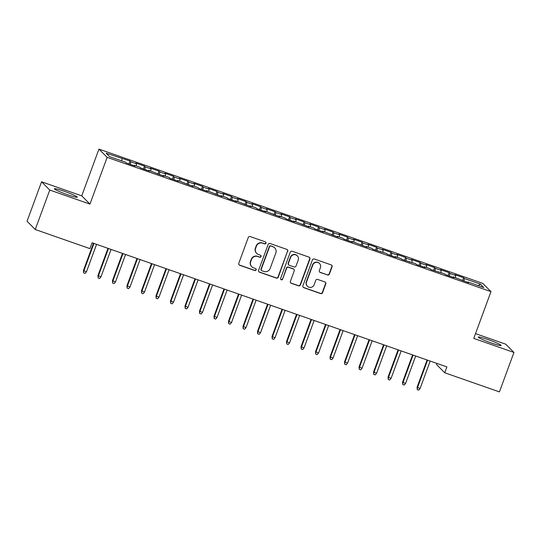 <?xml version="1.0" encoding="UTF-8"?>
<svg xmlns="http://www.w3.org/2000/svg" width="541" height="541" viewBox="0 0 541 541"><rect width="100%" height="100%" fill="white"/><g stroke="black" fill="none" stroke-linecap="round" stroke-linejoin="round"><path stroke-width="0.81" d="M265.976 243.213A1.075 1.055 135.1 0 0 265.347 241.861L250.219 236.566A1.535 1.501 135.1 0 0 248.272 237.499L238.77 263.318A1.535 1.501 135.1 0 0 239.67 265.252L254.797 270.541A1.075 1.055 135.1 0 0 255.927 268.782A1.075 1.055 135.1 0 0 255.535 268.532L253.573 267.849A4.91 4.808 135.1 0 1 250.706 261.668L251.497 259.518A4.91 4.808 135.1 0 1 257.746 256.522L259.7 257.205A1.075 1.055 135.1 0 0 260.836 255.447A1.075 1.055 135.1 0 0 260.444 255.196L258.483 254.513A4.91 4.808 135.1 0 1 255.616 248.326L256.407 246.175A4.91 4.808 135.1 0 1 262.656 243.18L264.61 243.869A1.075 1.055 135.1 0 0 265.976 243.213M256.691 253.384L256.468 253.161A4.91 4.808 135.1 0 1 255.393 248.103L256.184 245.952A4.91 4.808 135.1 0 1 262.432 242.956L264.387 243.646A1.075 1.055 135.1 0 0 265.624 242.003M239 264.779A1.535 1.501 135.1 0 0 239.447 265.029L254.574 270.317A1.075 1.055 135.1 0 0 255.805 268.681M251.788 266.72L251.565 266.503A4.91 4.808 135.1 0 1 250.49 261.445L251.281 259.295A4.91 4.808 135.1 0 1 257.523 256.299L259.484 256.982A1.075 1.055 135.1 0 0 260.715 255.338M487.955 339.538A12.193 1.048 20.2 0 0 478.244 337.063A12.193 1.048 20.2 0 0 491.417 343.008A12.193 1.048 20.2 0 0 501.128 345.483A12.193 1.048 20.2 0 0 487.955 339.538M64.102 191.237A12.193 1.048 20.2 0 0 54.391 188.768A12.193 1.048 20.2 0 0 67.557 194.713A12.193 1.048 20.2 0 0 77.268 197.181A12.193 1.048 20.2 0 0 64.102 191.237M327.447 274.997A1.535 1.501 135.1 0 0 329.395 274.064L332.059 266.821A1.535 1.501 135.1 0 0 331.166 264.887L314.362 259.011A1.535 1.501 135.1 0 0 312.414 259.944L302.913 285.763A1.535 1.501 135.1 0 0 303.812 287.69L320.61 293.574A1.535 1.501 135.1 0 0 322.564 292.634L325.783 283.883A1.535 1.501 135.1 0 0 324.884 281.956L317.695 279.44A1.535 1.501 135.1 0 0 315.748 280.373L314.145 284.715A4.105 4.017 135.1 0 1 307.43 286.277A4.105 4.017 135.1 0 1 306.531 282.05L312.786 265.049A4.105 4.017 135.1 0 1 319.501 263.487A4.105 4.017 135.1 0 1 320.4 267.714L319.359 270.547A1.535 1.501 135.1 0 0 320.258 272.481L327.224 274.774A1.535 1.501 135.1 0 0 329.178 273.841L331.843 266.598A1.535 1.501 135.1 0 0 331.606 265.131M446.9 366.92L92.085 242.781L89.934 248.63L35.253 229.492L49.765 190.04L89.948 204.099L107.152 157.343L490.971 291.633L473.767 338.389L513.95 352.448L499.431 391.9L444.749 372.769L446.9 366.92M287.778 251.328A1.535 1.501 135.1 0 0 286.886 249.394L270.081 243.518A1.535 1.501 135.1 0 0 268.133 244.451L258.632 270.27A1.535 1.501 135.1 0 0 259.531 272.197L276.329 278.081A1.535 1.501 135.1 0 0 278.284 277.141L287.562 251.105A1.535 1.501 135.1 0 0 287.325 249.638M292.221 251.261L309.026 257.137A1.535 1.501 135.1 0 1 309.919 259.071L300.424 284.891A1.535 1.501 135.1 0 1 298.47 285.824L291.281 283.308A1.535 1.501 135.1 0 1 290.382 281.374L294.236 270.906A1.535 1.501 135.1 0 0 293.344 268.972L288.569 267.308A1.535 1.501 135.1 0 0 286.622 268.241L282.612 279.142A1.075 1.055 135.1 0 1 280.853 279.548A1.075 1.055 135.1 0 1 280.617 278.446L290.274 252.194A1.535 1.501 135.1 0 1 292.221 251.261M107.152 157.343L98.949 149.1L482.775 283.389L490.971 291.633M128.941 163.909L130.002 161.015L106.131 153.177L109.546 156.613L125.498 162.192L126.29 162.983L134.993 166.026L134.202 165.235L140.004 167.27L140.795 168.062L149.499 171.105L148.707 170.314L164.004 176.177L163.213 175.385L169.015 177.421L169.806 178.212L178.51 181.255L177.719 180.464L193.015 186.327L192.224 185.536L198.026 187.571L198.817 188.363L207.521 191.406L206.73 190.615L222.026 196.478L221.235 195.686L227.037 197.722L227.829 198.513L236.532 201.556L235.748 200.765L251.038 206.628L250.253 205.837L256.055 207.872L256.84 208.664L265.543 211.707L264.759 210.916L280.049 216.779L279.264 215.987L285.066 218.023L285.851 218.814L294.554 221.857L293.77 221.066L309.06 226.929L308.275 226.138L314.078 228.174L314.862 228.965L323.565 232.008L322.781 231.217L338.071 237.08L337.286 236.289L343.089 238.324L343.873 239.115L352.576 242.158L351.792 241.367L367.082 247.23L366.298 246.439L372.1 248.475L372.884 249.266L386.605 253.546L387.39 254.338L396.093 257.381L395.309 256.59L401.111 258.625L401.895 259.416L415.616 263.697L416.401 264.488L425.104 267.531L424.32 266.74L430.122 268.776L430.907 269.56L444.628 273.847L445.412 274.639L454.115 277.682L453.331 276.891L468.621 282.76L467.837 281.969L467.573 282.395M130.002 161.015L130.794 161.806L136.596 163.835L136.197 165.938M143.446 168.988L144.508 166.094L135.805 163.044L136.596 163.835M144.508 166.094L145.299 166.885L151.101 168.914L150.702 171.01M157.952 174.06L159.013 171.166L150.31 168.123L151.101 168.914M159.013 171.166L159.805 171.957L165.607 173.986L165.208 176.089M172.457 179.139L173.519 176.244L164.816 173.194L165.607 173.986M173.519 176.244L174.31 177.035L180.112 179.064L179.713 181.161M186.963 184.21L188.025 181.316L179.321 178.273L180.112 179.064M188.025 181.316L188.816 182.107L194.618 184.136L194.219 186.239M201.468 189.289L202.53 186.395L193.827 183.345L194.618 184.136M202.53 186.395L203.321 187.186L209.124 189.215L208.731 191.311M215.974 194.361L217.036 191.467L208.332 188.424L209.124 189.215M217.036 191.467L217.827 192.258L223.629 194.287L223.237 196.39M230.48 199.44L231.541 196.545L222.838 193.495L223.629 194.287M231.541 196.545L232.332 197.337L238.135 199.365L237.742 201.462M244.985 204.512L246.047 201.617L237.343 198.574L238.135 199.365M246.047 201.617L246.838 202.408L252.64 204.437L252.248 206.54M259.491 209.59L260.552 206.696L251.849 203.646L252.64 204.437M260.552 206.696L261.344 207.487L267.146 209.516L266.754 211.612M273.996 214.662L275.065 211.768L266.355 208.725L267.146 209.516M275.065 211.768L275.849 212.559L281.651 214.588L281.259 216.691M288.502 219.741L289.57 216.846L280.867 213.796L281.651 214.588M289.57 216.846L290.355 217.638L296.157 219.666L295.765 221.763M303.007 224.813L304.076 221.918L295.372 218.875L296.157 219.666M304.076 221.918L304.86 222.709L310.662 224.738L310.27 226.841M317.513 229.891L318.581 226.997L309.878 223.947L310.662 224.738M318.581 226.997L319.366 227.788L325.168 229.817L324.776 231.913M332.018 234.963L333.087 232.069L324.384 229.026L325.168 229.817M333.087 232.069L333.871 232.86L339.674 234.889L339.281 236.992M346.524 240.042L347.593 237.147L338.889 234.097L339.674 234.889M347.593 237.147L348.377 237.939L354.179 239.967L353.787 242.064M361.03 245.114L362.098 242.219L353.395 239.176L354.179 239.967M362.098 242.219L362.883 243.01L368.685 245.039L368.293 247.142M375.535 250.192L376.604 247.298L367.9 244.248L368.685 245.039M376.604 247.298L377.388 248.089L383.19 250.118L382.798 252.214M390.041 255.264L391.109 252.37L382.406 249.327L383.19 250.118M391.109 252.37L391.894 253.161L397.696 255.19L397.304 257.293M404.546 260.343L405.615 257.448L396.911 254.398L397.696 255.19M405.615 257.448L406.399 258.24L412.201 260.268L411.809 262.365M419.052 265.415L420.12 262.52L411.417 259.477L412.201 260.268M420.12 262.52L420.905 263.311L426.707 265.34L426.315 267.443M433.557 270.493L434.626 267.599L425.923 264.549L426.707 265.34M434.626 267.599L435.41 268.39L441.213 270.419L440.82 272.515M448.063 275.565L449.131 272.671L440.428 269.628L441.213 270.419M449.131 272.671L449.916 273.462L455.718 275.491L455.326 277.594M462.569 280.644L463.637 277.749L454.934 274.7L455.718 275.491M463.637 277.749L464.421 278.541L480.381 284.12L483.789 287.548L467.837 281.969M453.331 276.891L453.067 277.317M464.421 278.541L463.941 281.117M480.381 284.12L478.176 285.587M438.825 271.819L438.562 272.245M449.916 273.462L449.436 276.045M424.32 266.74L424.056 267.166M435.41 268.39L434.923 270.967M409.814 261.668L409.551 262.094M420.905 263.311L420.418 265.895M395.309 256.59L395.045 257.016M406.399 258.24L405.912 260.816M380.803 251.518L380.539 251.944M391.894 253.161L391.407 255.744M366.298 246.439L366.034 246.865M377.388 248.089L376.901 250.666M351.792 241.367L351.528 241.793M362.883 243.01L362.396 245.594M337.286 236.289L337.023 236.715M348.377 237.939L347.89 240.515M322.781 231.217L322.517 231.643M333.871 232.86L333.384 235.443M308.275 226.138L308.012 226.564M319.366 227.788L318.879 230.365M293.77 221.066L293.506 221.492M304.86 222.709L304.373 225.293M279.264 215.987L279 216.414M290.355 217.638L289.868 220.214M264.759 210.916L264.495 211.342M275.849 212.559L275.362 215.142M250.253 205.837L249.989 206.263M261.344 207.487L260.857 210.064M235.748 200.765L235.484 201.191M246.838 202.408L246.351 204.992M221.235 195.686L220.978 196.113M232.332 197.337L231.846 199.92M206.73 190.615L206.473 191.041M217.827 192.258L217.34 194.841M192.224 185.536L191.967 185.962M203.321 187.186L202.834 189.769M177.719 180.464L177.462 180.89M188.816 182.107L188.329 184.691M163.213 175.385L162.956 175.811M174.31 177.035L173.823 179.619M148.707 170.314L148.45 170.74M159.805 171.957L159.318 174.54M134.202 165.235L133.945 165.661M145.299 166.885L144.812 169.468M130.794 161.806L130.307 164.39M436.945 363.444L436.546 364.526L444.749 372.769M513.95 352.448L505.747 344.204L475.519 333.628M89.948 204.099L81.745 195.856L41.569 181.796L49.765 190.04M41.569 181.796L27.05 221.249L35.253 229.492M81.745 195.856L98.949 149.1M122.09 158.763L121.691 160.86M258.862 271.731A1.535 1.501 135.1 0 0 259.308 271.974L276.106 277.858A1.535 1.501 135.1 0 0 278.06 276.918L287.562 251.105M270.913 246.067A1.075 1.055 135.1 0 0 269.546 246.723L261.208 269.384A1.075 1.055 135.1 0 0 261.837 270.737L263.9 271.46A4.91 4.808 135.1 0 0 270.142 268.464L275.842 252.978A4.91 4.808 135.1 0 0 272.975 246.791L270.689 245.851A1.075 1.055 135.1 0 0 269.323 246.5L269.546 246.723M261.445 270.493L261.222 270.27A1.075 1.055 135.1 0 1 260.985 269.161L269.323 246.5M274.767 247.92L274.544 247.697A4.91 4.808 135.1 0 0 272.752 246.568L272.975 246.791M270.689 245.851L272.752 246.568M290.618 282.842A1.535 1.501 135.1 0 0 291.058 283.085L298.247 285.601A1.535 1.501 135.1 0 0 300.201 284.667L309.702 258.848A1.535 1.501 135.1 0 0 309.466 257.388M293.898 269.323L293.682 269.1A1.535 1.501 135.1 0 0 293.121 268.749L288.346 267.085A1.535 1.501 135.1 0 0 286.399 268.018L282.612 279.142M280.752 279.433A1.075 1.055 135.1 0 0 282.388 278.919M298.233 260.038A4.105 4.017 135.1 0 0 297.334 255.812A4.105 4.017 135.1 0 0 290.618 257.374L288.414 263.366A1.535 1.501 135.1 0 0 289.313 265.3L294.081 266.963A1.535 1.501 135.1 0 0 296.028 266.03L298.233 260.038M297.334 255.812L297.11 255.595A4.105 4.017 135.1 0 0 290.395 257.151L290.618 257.374M288.752 264.948L288.529 264.725A1.535 1.501 135.1 0 1 288.191 263.142L290.395 257.151M319.589 272.015A1.535 1.501 135.1 0 0 320.035 272.258L327.224 274.774M319.501 263.487L319.278 263.264A4.105 4.017 135.1 0 0 312.563 264.826L312.786 265.049M307.43 286.277L307.207 286.054A4.105 4.017 135.1 0 1 306.307 281.827L312.563 264.826M303.149 287.224A1.535 1.501 135.1 0 0 303.589 287.467L320.394 293.35A1.535 1.501 135.1 0 0 322.341 292.411L325.56 283.667A1.535 1.501 135.1 0 0 325.33 282.199M86.459 271.805L85.093 273.408L83.639 272.901L83.449 270.486L86.459 271.805L96.562 244.349M83.639 272.901L83.848 270.892L93.945 243.436M83.449 270.486L93.465 243.267M100.964 276.877L99.598 278.487L98.144 277.979L97.955 275.565L100.964 276.877L111.067 249.421M98.144 277.979L98.354 275.964L108.45 248.508M97.955 275.565L107.97 248.339M115.47 281.956L114.104 283.558L112.65 283.051L112.46 280.637L115.47 281.956L125.573 254.5M112.65 283.051L112.859 281.043L122.963 253.587M112.46 280.637L122.476 253.418M129.975 287.028L128.609 288.637L127.155 288.13L126.966 285.716L129.975 287.028L140.078 259.572M127.155 288.13L127.365 286.115L137.468 258.659M126.966 285.716L136.981 258.49M144.481 292.106L143.115 293.709L141.661 293.202L141.471 290.788L144.481 292.106L154.584 264.65M141.661 293.202L141.87 291.193L151.974 263.738M141.471 290.788L151.487 263.562M158.986 297.178L157.62 298.788L156.166 298.28L155.977 295.866L158.986 297.178L169.09 269.722M156.166 298.28L156.376 296.265L166.479 268.809M155.977 295.866L165.992 268.64M173.492 302.257L172.126 303.859L170.672 303.352L170.483 300.938L173.492 302.257L183.595 274.801M170.672 303.352L170.882 301.344L180.985 273.888M170.483 300.938L180.498 273.712M187.998 307.329L186.631 308.938L185.178 308.431L184.988 306.017L187.998 307.329L198.101 279.873M185.178 308.431L185.387 306.416L195.49 278.96M184.988 306.017L195.003 278.791M202.503 312.407L201.137 314.01L199.683 313.503L199.494 311.089L202.503 312.407L212.606 284.951M199.683 313.503L199.893 311.494L209.996 284.039M199.494 311.089L209.509 283.863M217.009 317.479L215.643 319.089L214.189 318.581L213.999 316.167L217.009 317.479L227.112 290.023M214.189 318.581L214.398 316.566L224.501 289.11M213.999 316.167L224.015 288.941M231.514 322.558L230.148 324.16L228.694 323.653L228.505 321.239L231.514 322.558L241.617 295.102M228.694 323.653L228.904 321.645L239.007 294.189M228.505 321.239L238.52 294.013M246.02 327.63L244.654 329.239L243.2 328.732L243.01 326.318L246.02 327.63L256.123 300.174M243.2 328.732L243.409 326.717L253.513 299.261M243.01 326.318L253.026 299.092M260.525 332.708L259.159 334.311L257.705 333.804L257.516 331.39L260.525 332.708L270.628 305.252M257.705 333.804L257.915 331.795L268.018 304.333M257.516 331.39L267.531 304.164M275.031 337.78L273.665 339.39L272.211 338.882L272.022 336.468L275.031 337.78L285.134 310.324M272.211 338.882L272.421 336.867L282.524 309.411M272.022 336.468L282.037 309.242M289.536 342.859L288.17 344.461L286.716 343.954L286.527 341.54L289.536 342.859L299.64 315.403M286.716 343.954L286.926 341.946L297.029 314.483M286.527 341.54L296.542 314.314M304.042 347.931L302.676 349.54L301.222 349.033L301.033 346.619L304.042 347.931L314.145 320.475M301.222 349.033L301.432 347.018L311.535 319.562M301.033 346.619L311.048 319.393M318.548 353.009L317.182 354.612L315.728 354.105L315.538 351.691L318.548 353.009L328.651 325.554M315.728 354.105L315.937 352.09L326.04 324.634M315.538 351.691L325.554 324.465M333.053 358.081L331.687 359.691L330.233 359.183L330.044 356.769L333.053 358.081L343.156 330.625M330.233 359.183L330.443 357.168L340.546 329.712M330.044 356.769L340.059 329.543M347.559 363.16L346.193 364.762L344.739 364.255L344.549 361.841L347.559 363.16L357.662 335.704M344.739 364.255L344.948 362.24L355.052 334.784M344.549 361.841L354.565 334.615M362.064 368.232L360.698 369.841L359.244 369.334L359.055 366.92L362.064 368.232L372.167 340.776M359.244 369.334L359.454 367.319L369.557 339.863M359.055 366.92L369.07 339.694M376.57 373.31L375.204 374.913L373.757 374.406L373.56 371.992L376.57 373.31L386.673 345.855M373.757 374.406L373.959 372.391L384.063 344.935M373.56 371.992L383.576 344.766M391.075 378.382L389.709 379.992L388.262 379.484L388.066 377.07L391.075 378.382L401.179 350.926M388.262 379.484L388.465 377.469L398.568 350.013M388.066 377.07L398.081 349.844M405.581 383.461L404.215 385.064L402.768 384.556L402.572 382.142L405.581 383.461L415.684 356.005M402.768 384.556L402.971 382.541L413.074 355.085M402.572 382.142L412.587 354.916M420.087 388.533L418.72 390.142L417.273 389.635L417.077 387.221L420.087 388.533L430.19 361.077M417.273 389.635L417.476 387.62L427.579 360.164M417.077 387.221L427.092 359.995"/></g></svg>
